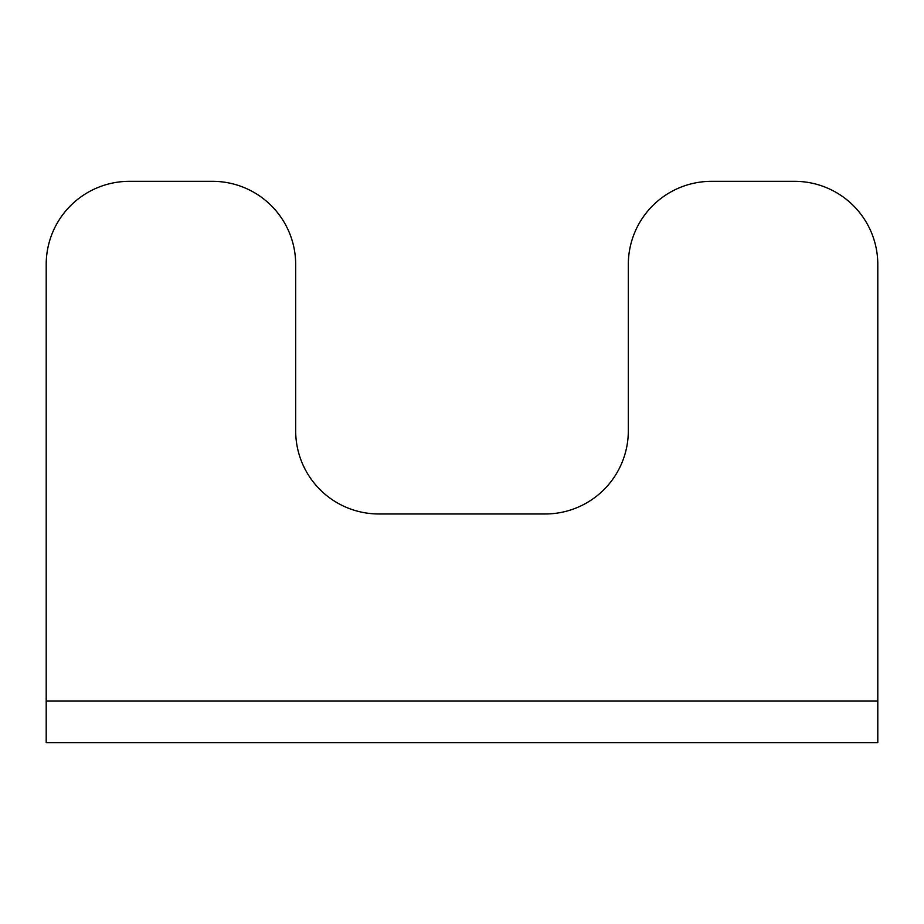 <?xml version="1.0" encoding="UTF-8"?>
<svg xmlns="http://www.w3.org/2000/svg" width="924" height="924" viewBox="0 0 924 924"><rect width="100%" height="100%" fill="white"/><g stroke="black" fill="none" stroke-linecap="round" stroke-linejoin="round"><path stroke-width="1.39" d="M794.64 181.335L711.48 181.335A83.16 83.16 0 0 0 628.32 264.495L628.32 430.815A83.16 83.16 0 0 1 545.16 513.975L378.84 513.975A83.16 83.16 0 0 1 295.68 430.815L295.68 264.495A83.16 83.16 0 0 0 212.52 181.335L129.36 181.335A83.16 83.16 0 0 0 46.2 264.495L46.2 701.085L877.8 701.085L877.8 264.495A83.16 83.16 0 0 0 794.64 181.335M46.2 701.085L46.2 742.665L877.8 742.665L877.8 701.085"/></g></svg>
